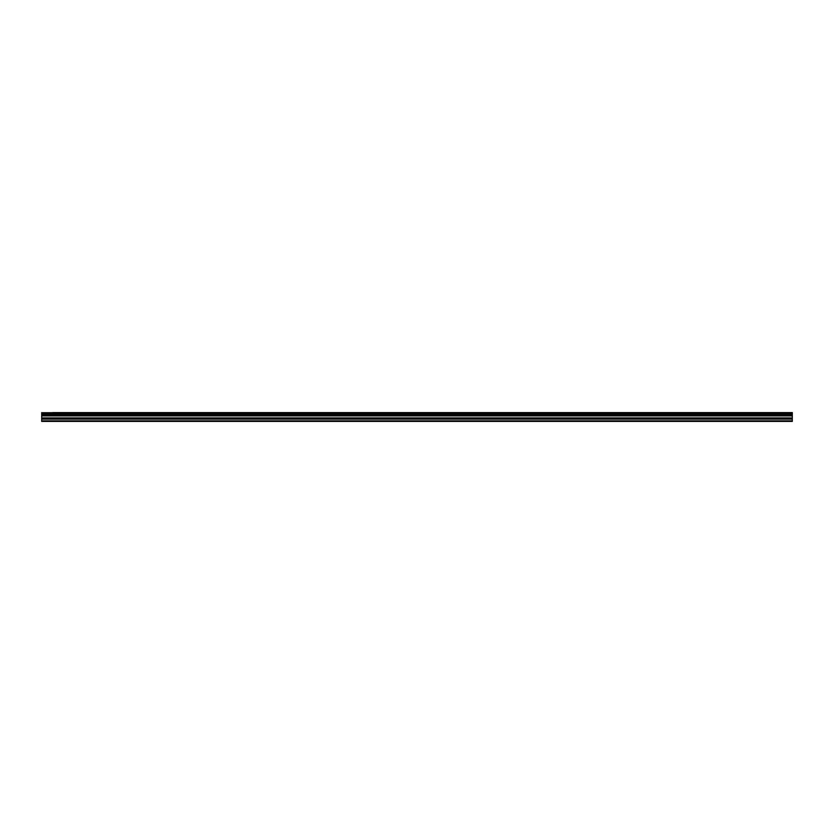 <?xml version="1.0" encoding="UTF-8"?>
<svg xmlns="http://www.w3.org/2000/svg" width="834" height="834" viewBox="0 0 834 834"><rect width="100%" height="100%" fill="white"/><g stroke="black" fill="none" stroke-linecap="round" stroke-linejoin="round"><path stroke-width="1.25" d="M52.719 412.59L792.3 412.59L52.719 412.59M41.7 419.022L41.7 415.718L792.3 415.718L792.3 419.022L41.7 419.022L41.7 421.41L792.3 421.41L792.3 419.022M41.7 412.59L41.7 415.582L792.3 415.582L41.7 415.509M41.7 412.705L792.3 412.59M792.3 412.705L792.3 413.456L41.7 413.456M41.7 413.539L792.3 413.456M792.3 413.539L792.3 414.675L41.7 414.675M41.7 414.759L792.3 414.675M792.3 414.759L792.3 415.509M41.7 420.857L792.3 420.857M41.7 415.916L792.3 415.916M41.7 419.127L792.3 419.127M41.7 418.115L792.3 418.115M792.3 417.917L41.7 417.917"/></g></svg>
